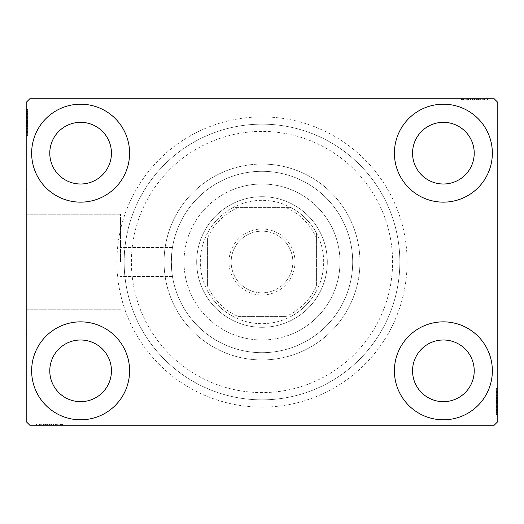 <?xml version="1.0" encoding="UTF-8"?>
<svg xmlns="http://www.w3.org/2000/svg" width="524" height="524" viewBox="0 0 524 524"><rect width="100%" height="100%" fill="white"/><g stroke="black" fill="none" stroke-linecap="round" stroke-linejoin="round"><path stroke-width="0.39" stroke-dasharray="2.62 1.97" d="M407.109 262A145.109 145.109 0 0 0 262 116.891A145.109 145.109 0 0 0 116.891 262A145.109 145.109 0 0 0 262 407.109A145.109 145.109 0 0 0 407.109 262M124.149 262A137.851 137.851 0 0 1 262 124.149A137.851 137.851 0 0 1 399.851 262A137.851 137.851 0 0 1 262 399.851A137.851 137.851 0 0 1 124.149 262A137.851 137.851 0 0 1 262 124.149A137.851 137.851 0 0 1 399.851 262A137.851 137.851 0 0 1 262 399.851A137.851 137.851 0 0 1 124.149 262M120.52 262L120.52 214.257L120.52 262M171.309 262C172.573 243.28 172.573 243.28 171.309 262C172.573 243.28 172.573 243.28 171.309 262C172.573 243.28 172.573 243.28 171.309 262C172.573 243.28 172.573 243.28 171.309 262A90.691 90.691 0 0 1 262 171.309A90.691 90.691 0 0 1 352.691 262A90.691 90.691 0 0 1 262 352.691A90.691 90.691 0 0 1 171.309 262A90.691 90.691 0 0 1 262 171.309A90.691 90.691 0 0 1 352.691 262A90.691 90.691 0 0 1 262 352.691A90.691 90.691 0 0 1 171.309 262C172.573 280.72 172.573 280.72 171.309 262C172.573 280.72 172.573 280.72 171.309 262C172.573 280.72 172.573 280.72 171.309 262C172.573 280.72 172.573 280.72 171.309 262A90.691 90.691 0 0 1 262 171.309A90.691 90.691 0 0 1 352.691 262A90.691 90.691 0 0 1 262 352.691A90.691 90.691 0 0 1 171.309 262A90.691 90.691 0 0 1 262 171.309A90.691 90.691 0 0 1 352.691 262A90.691 90.691 0 0 1 262 352.691A90.691 90.691 0 0 1 171.309 262M26.927 262L26.927 189.446L26.927 262M26.2 262L26.2 189.446L26.2 262M31.643 370.828A48.974 48.974 0 0 1 80.617 321.854A48.974 48.974 0 0 1 129.592 370.828A48.974 48.974 0 0 1 80.617 419.803A48.974 48.974 0 0 1 31.643 370.828A48.974 48.974 0 0 1 80.617 321.854A48.974 48.974 0 0 1 129.592 370.828A48.974 48.974 0 0 1 80.617 419.803A48.974 48.974 0 0 1 31.643 370.828A48.974 48.974 0 0 1 80.617 321.854A48.974 48.974 0 0 1 129.592 370.828A48.974 48.974 0 0 1 80.617 419.803A48.974 48.974 0 0 1 31.643 370.828M394.408 153.172A48.974 48.974 0 0 1 443.383 104.197A48.974 48.974 0 0 1 492.357 153.172A48.974 48.974 0 0 1 443.383 202.146A48.974 48.974 0 0 1 394.408 153.172A48.974 48.974 0 0 1 443.383 104.197A48.974 48.974 0 0 1 492.357 153.172A48.974 48.974 0 0 1 443.383 202.146A48.974 48.974 0 0 1 394.408 153.172A48.974 48.974 0 0 1 443.383 104.197A48.974 48.974 0 0 1 492.357 153.172A48.974 48.974 0 0 1 443.383 202.146A48.974 48.974 0 0 1 394.408 153.172M394.408 370.828A48.974 48.974 0 0 1 443.383 321.854A48.974 48.974 0 0 1 492.357 370.828A48.974 48.974 0 0 1 443.383 419.803A48.974 48.974 0 0 1 394.408 370.828A48.974 48.974 0 0 1 443.383 321.854A48.974 48.974 0 0 1 492.357 370.828A48.974 48.974 0 0 1 443.383 419.803A48.974 48.974 0 0 1 394.408 370.828A48.974 48.974 0 0 1 443.383 321.854A48.974 48.974 0 0 1 492.357 370.828A48.974 48.974 0 0 1 443.383 419.803A48.974 48.974 0 0 1 394.408 370.828M31.643 153.172A48.974 48.974 0 0 1 80.617 104.197A48.974 48.974 0 0 1 129.592 153.172A48.974 48.974 0 0 1 80.617 202.146A48.974 48.974 0 0 1 31.643 153.172A48.974 48.974 0 0 1 80.617 104.197A48.974 48.974 0 0 1 129.592 153.172A48.974 48.974 0 0 1 80.617 202.146A48.974 48.974 0 0 1 31.643 153.172A48.974 48.974 0 0 1 80.617 104.197A48.974 48.974 0 0 1 129.592 153.172A48.974 48.974 0 0 1 80.617 202.146A48.974 48.974 0 0 1 31.643 153.172M164.051 262A97.949 97.949 0 0 1 262 164.051A97.949 97.949 0 0 1 359.949 262A97.949 97.949 0 0 1 262 359.949A97.949 97.949 0 0 1 164.051 262A97.949 97.949 0 0 1 262 164.051A97.949 97.949 0 0 1 359.949 262A97.949 97.949 0 0 1 262 359.949A97.949 97.949 0 0 1 164.051 262M49.78 153.172A30.837 30.837 0 0 1 80.617 122.334A30.837 30.837 0 0 1 111.448 153.172A30.837 30.837 0 0 1 80.617 184.003A30.837 30.837 0 0 1 49.78 153.172M412.552 370.828A30.837 30.837 0 0 1 443.383 339.997A30.837 30.837 0 0 1 474.22 370.828A30.837 30.837 0 0 1 443.383 401.666A30.837 30.837 0 0 1 412.552 370.828M412.552 153.172A30.837 30.837 0 0 1 443.383 122.334A30.837 30.837 0 0 1 474.22 153.172A30.837 30.837 0 0 1 443.383 184.003A30.837 30.837 0 0 1 412.552 153.172M49.78 370.828A30.837 30.837 0 0 1 80.617 339.997A30.837 30.837 0 0 1 111.448 370.828A30.837 30.837 0 0 1 80.617 401.666A30.837 30.837 0 0 1 49.78 370.828M471.109 98.754L487.241 98.754L471.109 98.754L471.109 100.202L468.037 100.202L468.024 98.754L487.241 98.754L461.526 98.754L486.914 98.754L461.526 98.754L486.914 98.754L461.526 98.754L486.914 98.754L461.526 98.754L486.914 98.754L468.024 98.754L468.037 100.202L486.914 100.202L486.914 98.754L461.526 98.754L487.569 98.754L461.526 98.754L486.914 98.754L461.526 98.754L486.914 98.754L486.914 100.202L478.779 100.202L478.779 98.754L478.779 100.202L486.914 100.202L486.914 98.754L486.914 100.202L461.526 100.202L461.526 98.754L461.526 100.202L487.569 100.202L487.569 98.754L460.871 98.754L487.569 98.754L460.871 98.754L487.569 98.754L460.871 98.754L487.569 98.754L487.569 100.202L484.641 100.202L484.641 98.754M494.171 98.754L29.829 98.754L26.2 102.383L26.2 421.617L29.829 425.246L494.171 425.246L497.8 421.617L497.8 102.383L494.171 98.754M480.462 100.202L461.526 100.202L487.241 100.202L483.01 100.202L485.126 100.202L485.126 98.754L483.01 98.754L487.241 98.754L483.01 98.754L487.241 98.754L483.01 98.754L487.241 98.754L485.126 98.754L485.126 100.202L483.01 100.202L483.01 98.754L483.01 100.202L484.962 100.202L484.962 98.754L463.478 98.754L484.962 98.754L463.478 98.754L484.962 98.754L470.316 98.754L484.962 98.754L484.962 100.202L461.526 100.202L461.526 98.754L461.526 100.202L486.914 100.202L486.914 98.754L486.914 100.202L461.526 100.202L461.526 98.754L461.526 100.202L480.462 100.202L480.462 98.754M52.891 425.246L36.759 425.246L52.891 425.246L52.891 423.798L55.963 423.798L55.976 425.246L36.759 425.246L62.474 425.246L37.086 425.246L62.474 425.246L37.086 425.246L62.474 425.246L37.086 425.246L62.474 425.246L37.086 425.246L55.976 425.246L55.963 423.798L37.086 423.798L37.086 425.246L62.474 425.246L36.431 425.246L62.474 425.246L37.086 425.246L62.474 425.246L37.086 425.246L37.086 423.798L45.221 423.798L45.221 425.246L45.221 423.798L37.086 423.798L37.086 425.246L37.086 423.798L62.474 423.798L62.474 425.246L62.474 423.798L36.431 423.798L36.431 425.246L63.129 425.246L36.431 425.246L63.129 425.246L36.431 425.246L63.129 425.246L36.431 425.246L36.431 423.798L39.359 423.798L39.359 425.246M43.538 423.798L62.474 423.798L36.759 423.798L40.99 423.798L38.874 423.798L38.874 425.246L36.759 425.246L40.99 425.246L36.759 425.246L40.99 425.246L36.759 425.246L38.874 425.246L38.874 423.798L40.99 423.798L40.99 425.246L40.99 423.798L39.038 423.798L39.038 425.246L60.522 425.246L39.038 425.246L60.522 425.246L39.038 425.246L53.684 425.246L39.038 425.246L39.038 423.798L62.474 423.798L62.474 425.246L62.474 423.798L37.086 423.798L37.086 425.246L37.086 423.798L62.474 423.798L62.474 425.246L62.474 423.798L43.538 423.798L43.538 425.246M497.8 398.554L497.8 414.687L497.8 398.554L496.346 398.554L496.346 395.482L497.8 395.482L497.8 414.687L497.8 395.482L496.346 395.482L496.346 398.122L497.8 398.109L497.8 388.317L497.8 415.015L497.8 388.972L497.8 415.015L497.8 398.109L496.346 398.122L496.346 394.245L497.8 394.245M496.346 412.087L496.346 388.972L496.346 414.366L497.8 414.366L497.8 388.972L497.8 414.366L497.8 388.972L497.8 414.366L496.346 414.366L497.8 414.366L496.346 414.366L496.346 406.224L497.8 406.224L496.346 406.224L496.346 414.366L497.8 414.366L496.346 414.366L496.346 388.972L497.8 388.972L496.346 388.972L496.346 415.015L497.8 415.015L497.8 388.317L497.8 415.015L497.8 388.317L497.8 415.015L496.346 415.015L496.346 412.087L497.8 412.087M496.346 408.104L496.346 391.572L496.346 414.687L496.346 410.456L496.346 412.571L497.8 412.571L497.8 410.456L497.8 414.687L497.8 410.456L497.8 414.687L497.8 410.456L497.8 414.687L497.8 412.571L496.346 412.571L496.346 410.456L497.8 410.456L496.346 410.456L496.346 412.408L497.8 412.408L497.8 390.924L497.8 412.408L497.8 390.924L497.8 412.408L497.8 397.762L497.8 412.408L496.346 412.408L496.346 408.104L497.8 408.104M26.2 125.446L26.2 109.313L26.2 125.446L27.654 125.446L27.654 128.518L26.2 128.518L26.2 109.313L26.2 128.518L27.654 128.518L27.654 125.878L26.2 125.891L26.2 135.683L26.2 108.985L26.2 135.028L26.2 108.985L26.2 125.891L27.654 125.878L27.654 129.756L26.2 129.756M27.654 111.913L27.654 135.028L27.654 109.634L26.2 109.634L26.2 135.028L26.2 109.634L26.2 135.028L26.2 109.634L27.654 109.634L26.2 109.634L27.654 109.634L27.654 117.776L26.2 117.776L27.654 117.776L27.654 109.634L26.2 109.634L27.654 109.634L27.654 135.028L26.2 135.028L27.654 135.028L27.654 108.985L26.2 108.985L26.2 135.683L26.2 108.985L26.2 135.683L26.2 108.985L27.654 108.985L27.654 111.913L26.2 111.913M27.654 115.896L27.654 132.428L27.654 109.313L27.654 113.544L27.654 111.429L26.2 111.429L26.2 113.544L26.2 109.313L26.2 113.544L26.2 109.313L26.2 113.544L26.2 109.313L26.2 111.429L27.654 111.429L27.654 113.544L26.2 113.544L27.654 113.544L27.654 111.592L26.2 111.592L26.2 133.076L26.2 111.592L26.2 133.076L26.2 111.592L26.2 126.238L26.2 111.592L27.654 111.592L27.654 115.896L26.2 115.896M27.654 113.872L26.2 113.872M27.654 111.959L26.2 111.959M27.654 116.092L27.654 135.028L27.654 109.634L27.654 135.028L26.2 135.028L27.654 135.028L26.2 135.028L27.654 135.028L27.654 116.092L26.2 116.092M27.654 120.382L27.654 128.904L27.654 120.382L26.2 120.382L26.2 128.904L26.2 120.382L26.2 128.904L26.2 120.382L27.654 120.382L27.654 128.904L26.2 128.904L27.654 128.904L27.654 120.382L26.2 120.382L27.654 120.382M27.654 115.765L27.654 135.028L27.654 109.634L27.654 135.028L26.2 135.028L27.654 135.028L26.2 135.028L27.654 135.028L27.654 115.765L26.2 115.765M27.654 128.74L27.654 109.634L26.2 109.634L27.654 109.634L26.2 109.634L27.654 109.634L26.2 109.634L27.654 109.634L27.654 135.028L26.2 135.028L27.654 135.028L26.2 135.028L27.654 135.028L27.654 128.74L26.2 128.74M27.654 128.531L26.2 128.531M27.654 129.756L27.654 108.985L27.654 114.533L26.2 114.533M27.654 114.533L27.654 115.824L26.2 115.824M27.654 115.824L27.654 122.347L26.2 122.341L27.654 122.347L27.654 108.985L26.2 108.985L27.654 108.985L27.654 122.223L26.2 122.223L27.654 122.23L27.654 135.683L26.2 135.683L27.654 135.683L27.654 122.341L27.654 133.076L26.2 133.076L27.654 133.076L27.654 111.592L26.2 111.592L27.654 111.592L27.654 122.347L26.2 122.341L27.654 122.347L27.654 108.985L27.654 122.223L26.2 122.223L27.654 122.23L27.654 135.683L26.2 135.683M27.654 118.385L26.2 118.385M27.654 131.386L26.2 131.386M27.654 129.821L26.2 129.821M27.654 129.86L26.2 129.86M27.654 126.579L26.2 126.579M27.654 124.05L26.2 124.05M27.654 135.683L27.654 111.592L27.654 128.518L27.654 115.876L26.2 115.856L27.654 115.876L27.654 109.634L26.2 109.634L27.654 109.634L27.654 135.028L26.2 135.028L27.654 135.028L27.654 134.118L26.2 134.118M27.654 123.337L26.2 123.337M27.654 116.845L26.2 116.845L26.2 121.686L26.2 112.241L26.2 116.845L27.654 116.845L27.654 121.686L27.654 116.845M27.654 134.118L27.654 122.013L27.654 132.428L26.2 132.428L26.2 112.241L26.2 132.428L27.654 132.428L27.654 112.241L26.2 112.241L27.654 112.241L27.654 122.02L26.2 122.013L27.654 122.02L27.654 109.634L26.2 109.634L27.654 109.634L27.654 117.776L26.2 117.776L27.654 117.776L27.654 109.634L26.2 109.634L27.654 109.634L27.654 135.028L26.2 135.028L27.654 135.028L27.654 109.634L26.2 109.634L27.654 109.634L27.654 128.197L26.2 128.197L27.654 128.197L27.654 125.465L26.2 125.465L27.654 125.465L27.654 128.518L26.2 128.518M27.654 128.694L26.2 128.694M27.654 124.286L26.2 124.286M27.654 121.686L26.2 121.686L27.654 121.686M27.654 121.385L26.2 121.385M27.654 133.076L26.2 133.076M27.654 132.428L26.2 132.428L27.654 132.428M27.654 112.241L26.2 112.241M27.654 131.714L26.2 131.714M27.654 112.889L26.2 112.889M27.654 128.518L27.654 118.863L27.654 126.238L26.2 126.238L27.654 126.238L27.654 118.85L26.2 118.863L27.654 118.863L27.654 109.313L26.2 109.313L27.654 109.313L27.654 111.429L27.654 109.313L26.2 109.313L27.654 109.313L27.654 111.429L26.2 111.429L27.654 111.429L27.654 113.544L26.2 113.544L27.654 113.544L27.654 109.313L27.654 125.446M27.654 123.743L26.2 123.743M27.654 122.059L26.2 122.059M27.654 117.54L26.2 117.54M27.654 114.671L26.2 114.671M27.654 111.822L26.2 111.822M27.654 111.592L26.2 111.592L27.654 111.592L27.654 118.85L27.654 111.592M27.654 114.579L26.2 114.579M27.654 116.348L26.2 116.348M27.654 118.26L26.2 118.26M27.654 120.795L26.2 120.795M27.654 123.651L26.2 123.651M27.654 127.882L26.2 127.882M27.654 125.911L26.2 125.911M27.654 122.243L26.2 122.243M27.654 118.85L26.2 118.85L27.654 118.85M27.654 126.238L26.2 126.238M27.654 109.313L27.654 111.429L26.2 111.429L27.654 111.429L27.654 113.544L27.654 109.313L26.2 109.313M496.346 410.128L497.8 410.128M496.346 412.041L497.8 412.041M496.346 407.908L496.346 388.972L496.346 414.366L496.346 388.972L497.8 388.972L496.346 388.972L497.8 388.972L496.346 388.972L496.346 407.908L497.8 407.908M496.346 403.618L496.346 395.096L496.346 403.618L497.8 403.618L497.8 395.096L497.8 403.618L497.8 395.096L497.8 403.618L496.346 403.618L496.346 395.096L497.8 395.096L496.346 395.096L496.346 403.618L497.8 403.618L496.346 403.618M496.346 408.235L496.346 388.972L496.346 414.366L496.346 388.972L497.8 388.972L496.346 388.972L497.8 388.972L496.346 388.972L496.346 408.235L497.8 408.235M496.346 395.26L496.346 414.366L497.8 414.366L496.346 414.366L497.8 414.366L496.346 414.366L497.8 414.366L496.346 414.366L496.346 388.972L497.8 388.972L496.346 388.972L497.8 388.972L496.346 388.972L496.346 395.26L497.8 395.26M496.346 395.469L497.8 395.469M496.346 394.245L496.346 415.015L496.346 409.467L497.8 409.467M496.346 409.467L496.346 408.176L497.8 408.176M496.346 408.176L496.346 401.653L497.8 401.659L496.346 401.653L496.346 415.015L497.8 415.015L496.346 415.015L496.346 401.777L497.8 401.777L496.346 401.77L496.346 388.317L497.8 388.317L496.346 388.317L496.346 401.659L496.346 390.924L497.8 390.924L496.346 390.924L496.346 412.408L497.8 412.408L496.346 412.408L496.346 401.653L497.8 401.659L496.346 401.653L496.346 415.015L496.346 401.777L497.8 401.777L496.346 401.77L496.346 388.317L497.8 388.317M496.346 405.615L497.8 405.615M496.346 392.614L497.8 392.614M496.346 394.179L497.8 394.179M496.346 394.14L497.8 394.14M496.346 397.421L497.8 397.421M496.346 399.95L497.8 399.95M496.346 388.317L496.346 412.408L496.346 395.482L496.346 408.124L497.8 408.144L496.346 408.124L496.346 414.366L497.8 414.366L496.346 414.366L496.346 388.972L497.8 388.972L496.346 388.972L496.346 389.882L497.8 389.882M496.346 400.664L497.8 400.664M496.346 407.155L497.8 407.155L497.8 402.314L497.8 411.759L497.8 407.155L496.346 407.155L496.346 402.314L496.346 407.155M496.346 389.882L496.346 401.987L496.346 391.572L497.8 391.572L497.8 411.759L497.8 391.572L496.346 391.572L496.346 411.759L497.8 411.759L496.346 411.759L496.346 401.98L497.8 401.987L496.346 401.98L496.346 414.366L497.8 414.366L496.346 414.366L496.346 406.224L497.8 406.224L496.346 406.224L496.346 414.366L497.8 414.366L496.346 414.366L496.346 388.972L497.8 388.972L496.346 388.972L496.346 414.366L497.8 414.366L496.346 414.366L496.346 395.803L497.8 395.803L496.346 395.803L496.346 398.535L497.8 398.535L496.346 398.535L496.346 395.482L497.8 395.482M496.346 395.306L497.8 395.306M496.346 399.714L497.8 399.714M496.346 402.314L497.8 402.314L496.346 402.314M496.346 402.615L497.8 402.615M496.346 390.924L497.8 390.924M496.346 391.572L497.8 391.572L496.346 391.572M496.346 411.759L497.8 411.759M496.346 392.286L497.8 392.286M496.346 411.111L497.8 411.111M496.346 395.482L496.346 405.137L496.346 397.762L497.8 397.762L496.346 397.762L496.346 405.15L497.8 405.137L496.346 405.137L496.346 414.687L497.8 414.687L496.346 414.687L496.346 412.571L496.346 414.687L497.8 414.687L496.346 414.687L496.346 412.571L497.8 412.571L496.346 412.571L496.346 410.456L497.8 410.456L496.346 410.456L496.346 414.687L496.346 398.554M496.346 400.257L497.8 400.257M496.346 401.941L497.8 401.941M496.346 406.46L497.8 406.46M496.346 409.329L497.8 409.329M496.346 412.178L497.8 412.178M496.346 412.408L497.8 412.408L496.346 412.408L496.346 405.15L496.346 412.408M496.346 409.421L497.8 409.421M496.346 407.652L497.8 407.652M496.346 405.74L497.8 405.74M496.346 403.205L497.8 403.205M496.346 400.349L497.8 400.349M496.346 396.118L497.8 396.118M496.346 398.089L497.8 398.089M496.346 401.757L497.8 401.757M496.346 405.15L497.8 405.15L496.346 405.15M496.346 397.762L497.8 397.762M496.346 414.687L496.346 412.571L497.8 412.571L496.346 412.571L496.346 410.456L496.346 414.687L497.8 414.687M39.359 423.798L41.317 423.798L41.317 425.246M41.317 423.798L39.405 423.798L39.405 425.246M39.405 423.798L43.341 423.798L43.341 425.246L43.322 423.798L45.83 423.798L45.83 425.246M47.828 423.798L56.35 423.798L47.828 423.798L47.828 425.246L56.35 425.246L47.828 425.246L56.35 425.246L47.828 425.246L47.828 423.798L56.35 423.798L56.35 425.246L56.35 423.798L47.828 423.798L47.828 425.246L47.828 423.798M43.21 423.798L62.474 423.798L37.086 423.798L62.474 423.798L62.474 425.246L62.474 423.798L62.474 425.246L62.474 423.798L43.21 423.798L43.21 425.246M56.186 423.798L37.086 423.798L37.086 425.246L37.086 423.798L37.086 425.246L37.086 423.798L37.086 425.246L37.086 423.798L62.474 423.798L62.474 425.246L62.474 423.798L62.474 425.246L62.474 423.798L56.186 423.798L56.186 425.246M45.83 423.798L63.129 423.798L36.431 423.798L41.979 423.798L41.979 425.246M41.979 423.798L43.269 423.798L43.269 425.246M43.269 423.798L49.793 423.798L49.793 425.246L49.793 423.798L36.431 423.798L36.431 425.246L36.431 423.798L49.669 423.798L49.669 425.246L49.675 423.798L63.129 423.798L63.129 425.246L63.129 423.798L49.793 423.798L60.522 423.798L60.522 425.246L60.522 423.798L39.038 423.798L39.038 425.246L39.038 423.798L49.793 423.798L49.793 425.246L49.793 423.798L36.431 423.798L49.669 423.798L49.669 425.246L49.675 423.798L63.129 423.798L63.129 425.246M42.025 423.798L55.963 423.798L53.356 423.798L53.337 425.246L53.684 423.798L53.684 425.246L53.684 423.798L39.038 423.798L39.038 425.246L39.038 423.798L42.025 423.798L42.025 425.246M57.201 423.798L57.201 425.246M58.832 423.798L58.832 425.246M57.267 423.798L57.267 425.246M57.306 423.798L57.306 425.246M54.024 423.798L54.024 425.246M51.503 423.798L51.503 425.246M43.302 423.798L43.302 425.246M50.782 423.798L50.782 425.246M44.291 423.798L44.291 425.246L49.132 425.246L39.686 425.246L44.291 425.246L44.291 423.798L49.132 423.798L44.291 423.798M61.563 423.798L49.459 423.798L59.874 423.798L59.874 425.246L39.686 425.246L59.874 425.246L59.874 423.798L39.686 423.798L39.686 425.246L39.686 423.798L49.466 423.798L49.459 425.246L49.466 423.798L37.086 423.798L37.086 425.246L37.086 423.798L62.474 423.798L62.474 425.246L62.474 423.798L61.563 423.798L61.563 425.246M56.14 423.798L56.14 425.246M51.732 423.798L51.732 425.246M49.132 423.798L49.132 425.246L49.132 423.798M48.83 423.798L48.83 425.246M63.129 423.798L49.675 423.798L49.688 425.246M60.522 423.798L60.522 425.246M59.874 423.798L59.874 425.246L59.874 423.798M39.686 423.798L39.686 425.246M59.16 423.798L59.16 425.246M40.335 423.798L40.335 425.246M62.474 423.798L62.474 425.246L62.474 423.798L37.086 423.798L37.086 425.246L37.086 423.798L45.221 423.798L45.221 425.246L45.221 423.798L37.086 423.798L37.086 425.246L37.086 423.798L62.474 423.798M53.324 423.798L53.324 425.246M51.188 423.798L51.188 425.246M49.505 423.798L49.505 425.246M44.985 423.798L44.985 425.246M42.117 423.798L42.117 425.246M36.759 423.798L40.99 423.798L36.759 423.798L36.759 425.246L36.759 423.798L38.874 423.798L36.759 423.798L36.759 425.246L36.759 423.798L38.874 423.798L38.874 425.246L38.874 423.798L40.99 423.798L40.99 425.246L40.99 423.798L36.759 423.798L46.309 423.798L46.309 425.246L46.309 423.798L36.759 423.798L36.759 425.246M39.267 423.798L39.267 425.246M43.793 423.798L43.793 425.246M45.706 423.798L45.706 425.246M48.241 423.798L48.241 425.246M51.097 423.798L51.097 425.246M49.688 423.798L37.086 423.798L37.086 425.246L37.086 423.798L55.642 423.798L55.642 425.246L55.642 423.798L52.911 423.798L52.911 425.246L52.911 423.798L55.963 423.798L55.963 425.246L55.963 423.798L46.309 423.798L52.891 423.798M55.328 423.798L55.328 425.246M39.038 423.798L46.295 423.798L39.038 423.798M53.684 423.798L46.295 423.798L53.684 423.798L53.684 425.246M46.295 423.798L46.295 425.246L46.295 423.798M38.874 423.798L38.874 425.246L38.874 423.798M484.641 100.202L482.683 100.202L482.683 98.754M482.683 100.202L484.595 100.202L484.595 98.754M484.595 100.202L480.659 100.202L480.659 98.754L480.678 100.202L478.17 100.202L478.17 98.754M476.172 100.202L467.65 100.202L476.172 100.202L476.172 98.754L467.65 98.754L476.172 98.754L467.65 98.754L476.172 98.754L476.172 100.202L467.65 100.202L467.65 98.754L467.65 100.202L476.172 100.202L476.172 98.754L476.172 100.202M480.79 100.202L461.526 100.202L486.914 100.202L461.526 100.202L461.526 98.754L461.526 100.202L461.526 98.754L461.526 100.202L480.79 100.202L480.79 98.754M467.814 100.202L486.914 100.202L486.914 98.754L486.914 100.202L486.914 98.754L486.914 100.202L486.914 98.754L486.914 100.202L461.526 100.202L461.526 98.754L461.526 100.202L461.526 98.754L461.526 100.202L467.814 100.202L467.814 98.754M478.17 100.202L460.871 100.202L487.569 100.202L482.021 100.202L482.021 98.754M482.021 100.202L480.731 100.202L480.731 98.754M480.731 100.202L474.207 100.202L474.207 98.754L474.207 100.202L487.569 100.202L487.569 98.754L487.569 100.202L474.331 100.202L474.331 98.754L474.325 100.202L460.871 100.202L460.871 98.754L460.871 100.202L474.207 100.202L463.478 100.202L463.478 98.754L463.478 100.202L484.962 100.202L484.962 98.754L484.962 100.202L474.207 100.202L474.207 98.754L474.207 100.202L487.569 100.202L474.331 100.202L474.331 98.754L474.325 100.202L460.871 100.202L460.871 98.754M481.975 100.202L468.037 100.202L470.644 100.202L470.663 98.754L470.316 100.202L470.316 98.754L470.316 100.202L484.962 100.202L484.962 98.754L484.962 100.202L481.975 100.202L481.975 98.754M466.799 100.202L466.799 98.754M465.168 100.202L465.168 98.754M466.733 100.202L466.733 98.754M466.694 100.202L466.694 98.754M469.976 100.202L469.976 98.754M472.497 100.202L472.497 98.754M480.698 100.202L480.698 98.754M473.218 100.202L473.218 98.754M479.709 100.202L479.709 98.754L474.868 98.754L484.314 98.754L479.709 98.754L479.709 100.202L474.868 100.202L479.709 100.202M462.437 100.202L474.541 100.202L464.126 100.202L464.126 98.754L484.314 98.754L464.126 98.754L464.126 100.202L484.314 100.202L484.314 98.754L484.314 100.202L474.534 100.202L474.541 98.754L474.534 100.202L486.914 100.202L486.914 98.754L486.914 100.202L461.526 100.202L461.526 98.754L461.526 100.202L462.437 100.202L462.437 98.754M467.86 100.202L467.86 98.754M472.268 100.202L472.268 98.754M474.868 100.202L474.868 98.754L474.868 100.202M475.17 100.202L475.17 98.754M460.871 100.202L474.325 100.202L474.312 98.754M463.478 100.202L463.478 98.754M464.126 100.202L464.126 98.754L464.126 100.202M484.314 100.202L484.314 98.754M464.84 100.202L464.84 98.754M483.665 100.202L483.665 98.754M461.526 100.202L461.526 98.754L461.526 100.202L486.914 100.202L486.914 98.754L486.914 100.202L478.779 100.202L478.779 98.754L478.779 100.202L486.914 100.202L486.914 98.754L486.914 100.202L461.526 100.202M470.676 100.202L470.676 98.754M472.812 100.202L472.812 98.754M474.495 100.202L474.495 98.754M479.015 100.202L479.015 98.754M481.884 100.202L481.884 98.754M487.241 100.202L483.01 100.202L487.241 100.202L487.241 98.754L487.241 100.202L485.126 100.202L487.241 100.202L487.241 98.754L487.241 100.202L485.126 100.202L485.126 98.754L485.126 100.202L483.01 100.202L483.01 98.754L483.01 100.202L487.241 100.202L477.691 100.202L477.691 98.754L477.691 100.202L487.241 100.202L487.241 98.754M484.733 100.202L484.733 98.754M480.207 100.202L480.207 98.754M478.294 100.202L478.294 98.754M475.759 100.202L475.759 98.754M472.903 100.202L472.903 98.754M474.312 100.202L486.914 100.202L486.914 98.754L486.914 100.202L468.358 100.202L468.358 98.754L468.358 100.202L471.089 100.202L471.089 98.754L471.089 100.202L468.037 100.202L468.037 98.754L468.037 100.202L477.691 100.202L471.109 100.202M468.672 100.202L468.672 98.754M484.962 100.202L477.705 100.202L484.962 100.202M470.316 100.202L477.705 100.202L470.316 100.202L470.316 98.754M477.705 100.202L477.705 98.754L477.705 100.202M485.126 100.202L485.126 98.754L485.126 100.202M311.865 382.703A130.594 130.594 0 0 1 141.297 311.865A130.594 130.594 0 0 1 212.135 141.297A130.594 130.594 0 0 1 382.703 212.135A130.594 130.594 0 0 1 311.865 382.703M209.364 134.596A137.851 137.851 0 0 0 134.596 314.636A137.851 137.851 0 0 0 314.636 389.404A137.851 137.851 0 0 0 389.404 209.364A137.851 137.851 0 0 0 209.364 134.596A137.851 137.851 0 0 0 134.596 314.636A137.851 137.851 0 0 0 314.636 389.404A137.851 137.851 0 0 0 389.404 209.364A137.851 137.851 0 0 0 209.364 134.596M237.064 201.648A65.297 65.297 0 0 1 322.352 237.064A65.297 65.297 0 0 1 286.936 322.352A65.297 65.297 0 0 1 201.648 286.936A65.297 65.297 0 0 1 237.064 201.648A65.297 65.297 0 0 1 322.352 237.064A65.297 65.297 0 0 1 286.936 322.352A65.297 65.297 0 0 1 201.648 286.936A65.297 65.297 0 0 1 237.064 201.648M232.217 189.917A77.997 77.997 0 0 1 334.083 232.217A77.997 77.997 0 0 1 291.783 334.083A77.997 77.997 0 0 0 334.083 232.217A77.997 77.997 0 0 0 232.217 189.917A77.997 77.997 0 0 0 189.917 291.783A77.997 77.997 0 0 0 291.783 334.083A77.997 77.997 0 0 1 189.917 291.783A77.997 77.997 0 0 1 232.217 189.917M224.6 171.472A97.949 97.949 0 0 0 171.472 299.401A97.949 97.949 0 0 0 299.401 352.528A97.949 97.949 0 0 0 352.528 224.6A97.949 97.949 0 0 0 224.6 171.472A97.949 97.949 0 0 0 171.472 299.401A97.949 97.949 0 0 0 299.401 352.528A97.949 97.949 0 0 0 352.528 224.6A97.949 97.949 0 0 0 224.6 171.472M295.012 262A33.012 33.012 0 0 0 262 228.988A33.012 33.012 0 0 0 228.988 262A33.012 33.012 0 0 0 262 295.012A33.012 33.012 0 0 0 295.012 262M231.163 262A30.837 30.837 0 0 1 262 231.163A30.837 30.837 0 0 1 292.837 262A30.837 30.837 0 0 1 262 292.837A30.837 30.837 0 0 1 231.163 262A30.837 30.837 0 0 1 262 231.163A30.837 30.837 0 0 1 292.837 262A30.837 30.837 0 0 1 262 292.837A30.837 30.837 0 0 1 231.163 262M316.417 237.948L316.417 232.977A61.668 61.668 0 0 1 232.977 316.417A61.668 61.668 0 0 1 232.977 207.583L291.023 207.583A61.668 61.668 0 0 1 316.417 232.977L316.417 286.052A59.494 59.494 0 0 1 286.052 316.417L237.948 316.417A59.494 59.494 0 0 1 207.583 286.052L207.583 237.948A59.494 59.494 0 0 1 237.948 207.583L286.052 207.583A59.494 59.494 0 0 1 316.417 237.948L316.417 286.052M196.703 262A65.297 65.297 0 0 0 262 327.297A65.297 65.297 0 0 0 327.297 262A65.297 65.297 0 0 1 262 327.297A65.297 65.297 0 0 1 196.703 262A65.297 65.297 0 0 1 262 196.703A65.297 65.297 0 0 1 327.297 262A65.297 65.297 0 0 0 262 196.703A65.297 65.297 0 0 0 196.703 262M237.948 207.583L232.977 207.583A61.668 61.668 0 0 1 291.023 207.583L286.052 207.583M207.583 286.052L207.583 237.948M286.052 316.417L237.948 316.417M207.583 291.023A61.668 61.668 0 0 0 232.977 316.417M316.417 232.977A61.668 61.668 0 0 0 291.023 207.583M232.977 207.583A61.668 61.668 0 0 0 207.583 232.977M291.023 316.417A61.668 61.668 0 0 0 316.417 291.023M27.654 118.136L26.2 118.136M27.654 117.88L26.2 117.88M27.654 122.433L26.2 122.433M27.654 120.147L26.2 120.147M496.346 405.864L497.8 405.864M496.346 406.12L497.8 406.12M496.346 401.567L497.8 401.567M496.346 403.853L497.8 403.853M45.581 423.798L45.581 425.246M45.326 423.798L45.326 425.246M49.885 423.798L49.885 425.246M47.592 423.798L47.592 425.246M478.419 100.202L478.419 98.754M478.674 100.202L478.674 98.754M474.115 100.202L474.115 98.754M476.408 100.202L476.408 98.754M172.475 247.492L120.52 247.492L172.475 247.492M120.52 214.257L26.927 214.257L120.52 214.257M26.927 189.446L26.2 189.446L26.927 189.446M26.927 334.554L26.2 334.554L26.927 334.554M120.52 309.743L26.927 309.743L120.52 309.743M172.475 276.508L120.52 276.508L172.475 276.508"/><path stroke-width="0.79" d="M31.643 370.828A48.974 48.974 0 0 1 80.617 321.854A48.974 48.974 0 0 1 129.592 370.828A48.974 48.974 0 0 1 80.617 419.803A48.974 48.974 0 0 1 31.643 370.828M394.408 153.172A48.974 48.974 0 0 1 443.383 104.197A48.974 48.974 0 0 1 492.357 153.172A48.974 48.974 0 0 1 443.383 202.146A48.974 48.974 0 0 1 394.408 153.172M394.408 370.828A48.974 48.974 0 0 1 443.383 321.854A48.974 48.974 0 0 1 492.357 370.828A48.974 48.974 0 0 1 443.383 419.803A48.974 48.974 0 0 1 394.408 370.828M31.643 153.172A48.974 48.974 0 0 1 80.617 104.197A48.974 48.974 0 0 1 129.592 153.172A48.974 48.974 0 0 1 80.617 202.146A48.974 48.974 0 0 1 31.643 153.172M49.78 153.172A30.837 30.837 0 0 1 80.617 122.334A30.837 30.837 0 0 1 111.448 153.172A30.837 30.837 0 0 1 80.617 184.003A30.837 30.837 0 0 1 49.78 153.172M412.552 370.828A30.837 30.837 0 0 1 443.383 339.997A30.837 30.837 0 0 1 474.22 370.828A30.837 30.837 0 0 1 443.383 401.666A30.837 30.837 0 0 1 412.552 370.828M412.552 153.172A30.837 30.837 0 0 1 443.383 122.334A30.837 30.837 0 0 1 474.22 153.172A30.837 30.837 0 0 1 443.383 184.003A30.837 30.837 0 0 1 412.552 153.172M49.78 370.828A30.837 30.837 0 0 1 80.617 339.997A30.837 30.837 0 0 1 111.448 370.828A30.837 30.837 0 0 1 80.617 401.666A30.837 30.837 0 0 1 49.78 370.828M494.171 98.754L29.829 98.754L26.2 102.383L26.2 421.617L29.829 425.246L494.171 425.246L497.8 421.617L497.8 102.383L494.171 98.754"/></g></svg>
